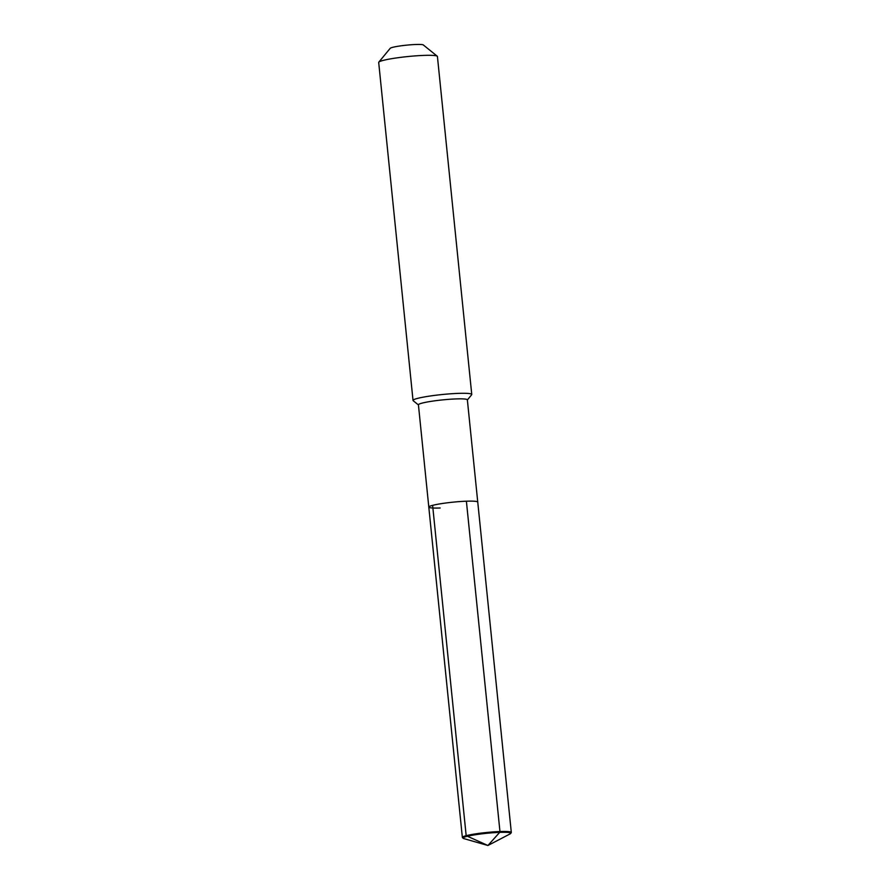 <?xml version="1.0" encoding="UTF-8"?>
<svg xmlns="http://www.w3.org/2000/svg" width="890" height="890" viewBox="0 0 890 890"><rect width="100%" height="100%" fill="white"/><g stroke="black" fill="none" stroke-linecap="round" stroke-linejoin="round"><path stroke-width="1.33" d="M463.167 838.28A23.963 2.381 -5.8 0 1 474.459 834.887A23.963 2.381 -5.8 0 1 499.691 832.373L487.909 845.5L463.824 838.591A23.963 2.381 -5.8 0 1 463.167 838.28L462.466 837.612A24.597 2.448 -5.8 0 1 462.355 837.412A24.597 2.448 -5.8 0 1 474.937 833.975A24.597 2.448 -5.8 0 1 499.957 831.538L466.393 501.204A24.597 2.448 -5.8 0 1 477.752 502.105L511.305 832.439A24.597 2.448 -5.8 0 1 511.238 832.651L510.682 833.463A23.963 2.381 -5.8 0 1 510.103 833.897L487.909 845.5L499.691 832.373A23.963 2.381 -5.8 0 1 510.682 833.463M511.305 832.439A24.597 2.448 -5.8 0 0 499.957 831.538L466.393 501.204A24.597 2.448 -5.8 0 1 477.752 502.105L467.361 399.832A24.597 2.448 -5.8 0 0 456.014 398.931A24.597 2.448 174.2 0 0 430.994 401.368A24.597 2.448 174.2 0 0 418.422 404.805L428.802 507.078A24.597 2.448 174.2 0 1 441.384 503.64A24.597 2.448 174.2 0 1 466.393 501.204A24.597 2.448 174.2 0 0 441.384 503.64A24.597 2.448 174.2 0 0 428.802 507.078A24.597 2.448 174.2 0 0 440.161 507.99M437.257 56.215L423.317 44.956A16.721 1.658 -5.8 0 0 415.697 44.5A16.721 1.658 174.2 0 0 390.198 48.327L378.817 62.144A29.515 2.937 174.2 0 1 423.807 55.402A29.515 2.937 -5.8 0 1 437.257 56.215A29.515 2.937 -5.8 0 1 437.424 56.482L471.756 394.47A29.515 2.937 -5.8 0 0 458.139 393.38A29.515 2.937 174.2 0 0 428.123 396.317A29.515 2.937 174.2 0 0 413.027 400.433A29.515 2.937 174.2 0 0 413.205 400.711L418.434 404.928M471.756 394.47A29.515 2.937 -5.8 0 1 471.644 394.771L467.372 399.955M378.817 62.144A29.515 2.937 174.2 0 0 378.695 62.456L413.027 400.433M487.909 845.5L466.171 835.688L432.618 505.353M428.802 507.078L462.355 837.412"/></g></svg>
